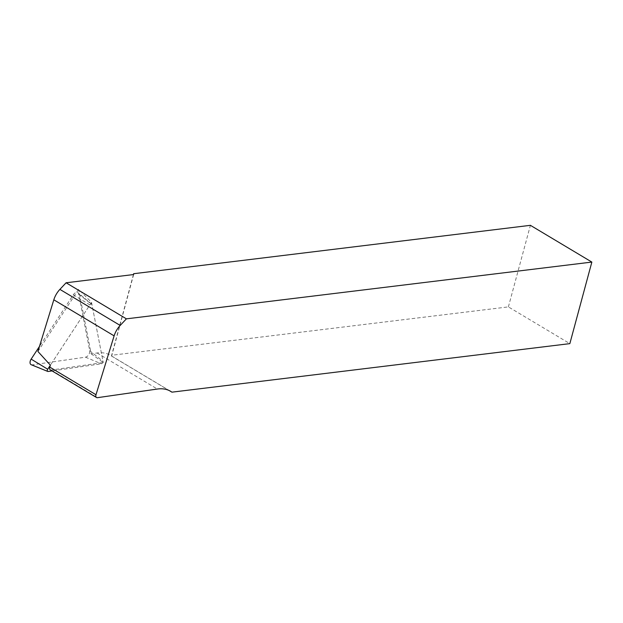 <?xml version="1.0" encoding="UTF-8"?>
<svg xmlns="http://www.w3.org/2000/svg" width="623" height="623" viewBox="0 0 623 623"><rect width="100%" height="100%" fill="white"/><g stroke="black" fill="none" stroke-linecap="round" stroke-linejoin="round"><path stroke-width="0.47" stroke-dasharray="3.12 2.34" d="M31.236 364.728A4.486 2.71 120.9 0 0 32.264 364.837L85.46 357.166A4.486 2.71 120.9 0 0 89.712 350.671L78.669 294.017A4.486 2.71 120.9 0 0 77.968 292.732A4.486 2.71 120.9 0 0 73.296 294.796L39.467 346.427M37.91 351.473L78.607 289.36L91.526 302.381L50.385 365.164L89.86 304.912A1.752 1.059 -59.1 0 1 91.69 304.11A1.752 1.059 -59.1 0 1 91.963 304.616L103.005 361.27A1.752 1.059 -59.1 0 1 101.347 363.809L52.044 370.911M169.433 390.668L111.634 356.107L111.642 355.274L508.391 306.89L569.843 343.631M508.391 306.89L530.399 225.324M133.415 274.572L111.642 355.274M133.641 274.541L111.634 356.107A47.691 28.767 120.9 0 0 110.411 355.305A47.691 28.767 120.9 0 0 97.056 352.984L91.176 353.833L78.607 289.36M50.323 369.883A3.364 2.033 120.9 0 0 51.265 370.046L103.254 362.547L91.176 353.833M91.526 302.381L103.254 362.547M32.264 364.837L48.15 371.472M73.296 294.796L89.86 304.912M78.669 294.017L91.963 304.616M89.712 350.671L103.005 361.27M85.46 357.166L101.347 363.809M97.056 352.984L157.354 389.04M51.265 370.046L97.468 397.676M91.69 304.11L77.968 292.732M170.718 391.361L110.411 355.305"/><path stroke-width="0.93" d="M52.044 370.911L48.15 371.472A1.752 1.059 -59.1 0 1 47.745 371.433A1.752 1.059 -59.1 0 1 47.714 369.237L50.385 365.164L49.785 367.111A3.364 2.033 120.9 0 0 50.323 369.883L96.526 397.513A3.364 2.033 120.9 0 0 97.468 397.676L157.354 389.04A47.691 28.767 -59.1 0 1 170.718 391.361A47.691 28.767 -59.1 0 1 171.932 392.163L169.433 390.668M39.467 346.427L31.15 359.121A4.486 2.71 120.9 0 0 31.236 364.728L47.745 371.433M133.415 274.572L133.649 273.715L530.399 225.324L591.85 262.073L569.843 343.631L171.932 392.163M591.85 262.073L126.391 318.844L120.192 325.44A16.829 10.155 120.9 0 0 114.118 335.867L95.989 394.741A3.364 2.033 120.9 0 0 96.526 397.513M133.649 273.715L133.641 274.541L66.093 282.78L126.391 318.844M50.385 365.164L37.91 351.473L53.819 299.811A16.829 10.155 -59.1 0 1 59.894 289.384L66.093 282.78M31.15 359.121L47.714 369.237M49.785 367.111L95.989 394.741M53.819 299.811L114.118 335.867M59.894 289.384L120.192 325.44"/></g></svg>
